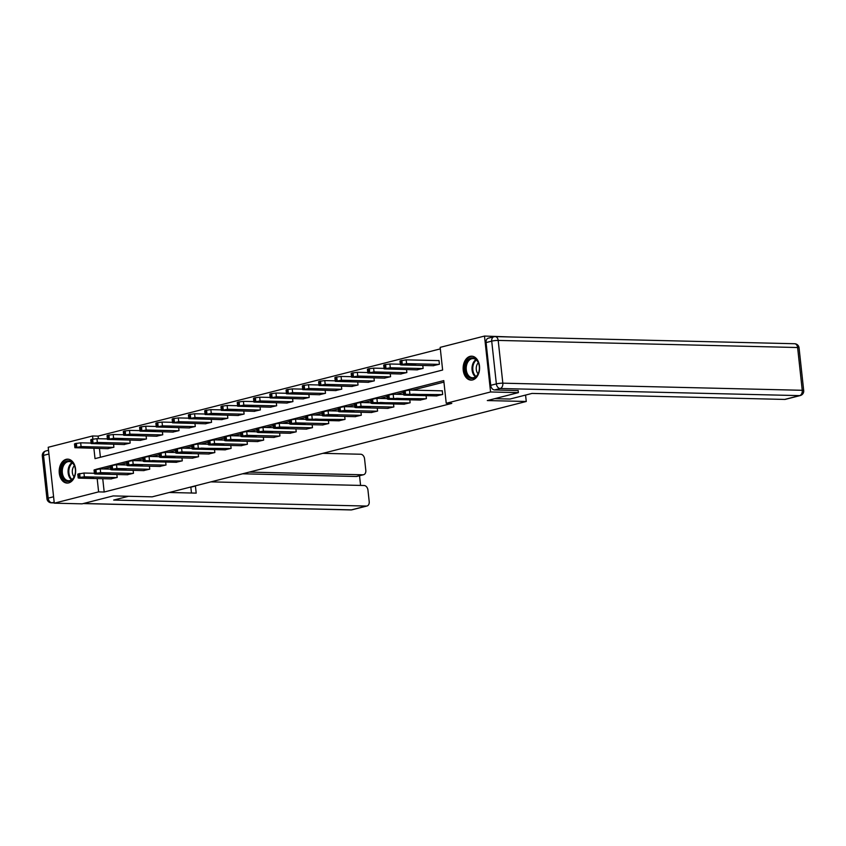 <?xml version="1.0" encoding="UTF-8"?>
<svg xmlns="http://www.w3.org/2000/svg" width="846" height="846" viewBox="0 0 846 846"><rect width="100%" height="100%" fill="white"/><g stroke="black" fill="none" stroke-linecap="round" stroke-linejoin="round"><path stroke-width="1.27" d="M472.65 379.928A11.971 8.238 91.4 0 1 471.085 380.108A11.971 8.238 91.4 0 1 463.143 369.089A11.971 8.238 91.4 0 1 470.08 356.356A11.971 8.238 91.4 0 1 471.645 356.177A11.971 8.238 91.4 0 1 479.587 367.196A11.971 8.238 91.4 0 1 472.65 379.928M68.695 482.897A11.971 8.238 91.4 0 1 67.141 483.077A11.971 8.238 91.4 0 1 59.199 472.057A11.971 8.238 91.4 0 1 66.136 459.325A11.971 8.238 91.4 0 1 67.701 459.145A11.971 8.238 91.4 0 1 75.643 470.165A11.971 8.238 91.4 0 1 68.695 482.897M518.164 390.503L518.397 392.629L487.307 400.56L526.265 401.48L152.164 496.845L113.205 495.915L82.115 503.846L54.281 503.18L48.211 447.28L92.552 435.976L92.891 439.085M440.322 348.88L98.115 436.113L92.552 435.976M93.895 448.348L95.016 458.638L442.627 370.03L440.163 347.368L484.494 336.063L490.574 391.973L446.233 403.278L443.769 380.605L96.169 469.297M512.359 337.025L484.494 336.063M526.265 401.48L525.567 395.071M98.115 436.113L98.4 438.693M99.458 448.475L100.41 457.263M107.632 448.676L113.903 447.227L113.586 444.277M123.907 444.52L130.178 443.071L129.861 440.132M140.182 440.375L146.453 438.926L146.136 435.986M156.457 436.229L162.728 434.781L162.411 431.83M172.732 432.084L179.003 430.635L178.686 427.685M189.007 427.928L195.278 426.479L194.961 423.539M205.282 423.783L211.553 422.334L211.236 419.394M221.557 419.637L227.828 418.188L227.511 415.238M237.832 415.481L244.103 414.032L243.785 411.093M254.096 411.336L260.378 409.887L260.06 406.947M270.371 407.19L276.653 405.742L276.335 402.791M286.646 403.045L292.928 401.586L292.61 398.646M302.921 398.889L309.202 397.44L308.885 394.5M319.196 394.744L325.477 393.295L325.16 390.355M335.471 390.598L341.752 389.149L341.435 386.199M351.746 386.442L358.027 384.993L357.699 382.054M368.021 382.297L374.302 380.848L373.974 377.908M384.296 378.151L390.577 376.703L390.249 373.752M400.57 374.006L406.852 372.547L406.524 369.607M416.845 369.85L423.127 368.401L422.799 365.461M433.12 365.705L439.402 364.256L438.989 360.481L438.461 360.608M102.747 478.699L104.185 492.012L451.796 403.405L446.233 403.278M443.939 382.117L412.488 390.133M403.405 392.449L396.224 394.278M387.13 396.594L379.949 398.434M370.855 400.75L363.674 402.58M354.58 404.896L347.399 406.725M338.305 409.041L331.124 410.881M322.03 413.197L314.849 415.026M305.755 417.342L298.575 419.172M289.48 421.488L282.3 423.317M273.205 425.644L266.025 427.473M256.93 429.789L249.75 431.619M240.655 433.935L233.475 435.764M224.38 438.08L217.2 439.92M208.105 442.236L200.925 444.065M191.831 446.381L184.65 448.211M175.556 450.527L168.375 452.356M159.281 454.683L152.1 456.512M143.006 458.828L135.825 460.658M126.731 462.974L119.55 464.803M110.456 467.119L103.275 468.959M110.911 478.889L117.192 477.44L116.864 474.5M127.186 474.743L133.467 473.295L133.139 470.355M143.46 470.598L149.742 469.149L149.414 466.199M159.735 466.442L166.006 464.993L165.689 462.053M176.01 462.297L182.281 460.848L181.964 457.908M192.285 458.151L198.556 456.703L198.239 453.752M208.56 454.006L214.831 452.547L214.514 449.607M224.835 449.85L231.106 448.401L230.789 445.461M241.11 445.705L247.381 444.256L247.064 441.316M257.385 441.559L263.656 440.11L263.339 437.16M273.66 437.403L279.931 435.954L279.614 433.015M289.935 433.258L296.206 431.809L295.889 428.869M306.21 429.112L312.481 427.664L312.163 424.713M322.485 424.967L328.756 423.508L328.438 420.568M338.76 420.811L345.031 419.362L344.713 416.422M355.034 416.666L361.305 415.217L360.988 412.266M371.309 412.52L377.58 411.071L377.263 408.121M387.584 408.364L393.855 406.915L393.538 403.976M403.859 404.219L410.13 402.77L409.813 399.83M420.134 400.073L426.405 398.625L426.088 395.674M436.409 395.917L442.68 394.469L442.268 390.693L441.749 390.831M518.397 392.629L490.574 391.973M104.185 492.012L98.622 491.886L54.281 503.18M97.174 478.561L98.622 491.886M111.45 478.91L79.143 478.138L78.181 477.937L79.006 477.556L84.367 476.806L116.663 477.578M94.403 473.284L83.955 473.03L84.367 476.806M84.092 477.99L87.434 477.144L93.546 477.43L89.433 478.117L84.04 477.514M78.181 477.937L77.769 474.162L83.955 473.03M91.125 443.061L80.666 442.818L75.315 443.558L74.49 443.939L74.903 447.714L108.172 448.687M74.903 447.714L81.079 446.593L113.385 447.354M80.814 447.777L90.268 447.206L80.761 447.291M72.788 479.069A10.353 7.128 91.4 0 1 62.763 477.789A10.353 7.128 91.4 0 1 63.831 463.196A10.353 7.128 91.4 0 1 75.146 467.997A10.353 7.128 91.4 0 1 74.987 474.574A10.353 7.128 91.4 0 1 72.788 479.069M75.167 468.124A9.592 6.599 -88.6 0 0 69.097 461.556A9.592 6.599 -88.6 0 0 64.719 463.798A9.592 6.599 -88.6 0 0 62.604 474.352A9.592 6.599 -88.6 0 0 68.642 480.729A9.592 6.599 -88.6 0 0 73.02 478.487A9.592 6.599 -88.6 0 0 75.019 474.458M74.385 465.734A6.831 4.695 -88.6 0 0 74.036 466.104A6.831 4.695 -88.6 0 0 74.12 476.816M68.589 459.241L68.632 459.241A11.886 8.185 -88.6 0 0 68.589 459.241A11.886 8.185 -88.6 0 0 63.164 462.022A11.886 8.185 -88.6 0 0 60.552 475.103A11.886 8.185 -88.6 0 0 68.029 483.013A11.886 8.185 -88.6 0 0 68.071 483.024L68.071 483.024M476.732 376.1A10.353 7.128 91.4 0 1 466.706 374.82A10.353 7.128 91.4 0 1 467.775 360.227A10.353 7.128 91.4 0 1 479.09 365.038A10.353 7.128 91.4 0 1 478.931 371.616A10.353 7.128 91.4 0 1 476.732 376.1M479.111 365.155A9.592 6.599 -88.6 0 0 473.041 358.588A9.592 6.599 -88.6 0 0 468.663 360.83A9.592 6.599 -88.6 0 0 466.548 371.383A9.592 6.599 -88.6 0 0 472.586 377.76A9.592 6.599 -88.6 0 0 476.964 375.518A9.592 6.599 -88.6 0 0 478.963 371.489M478.328 362.765A6.831 4.695 -88.6 0 0 477.979 363.135A6.831 4.695 -88.6 0 0 478.064 373.847M472.533 356.272L472.576 356.272A11.886 8.185 -88.6 0 0 472.533 356.272A11.886 8.185 -88.6 0 0 467.108 359.053A11.886 8.185 -88.6 0 0 464.496 372.134A11.886 8.185 -88.6 0 0 471.973 380.055A11.886 8.185 -88.6 0 0 472.015 380.055L471.973 380.055M128.497 496.285L113.681 500.06L366.36 506.056A4.6 3.278 75.7 0 0 367.005 505.993A4.6 3.278 75.7 0 0 369.205 501.604L367.957 490.12A4.6 3.278 75.7 0 0 364.129 485.509L210.897 481.871M195.405 485.826A4.6 3.278 75.7 0 0 195.426 486.027L190.836 487.201A4.6 3.278 -104.3 0 1 190.815 486.989M169.253 492.488L196.198 493.123L195.426 486.027M363.6 474.712L356.927 476.414A4.6 3.278 -104.3 0 1 356.282 476.488L362.955 474.786A4.6 3.278 75.7 0 0 363.6 474.712A4.6 3.278 75.7 0 0 365.81 470.334L364.563 458.849A4.6 3.278 75.7 0 0 360.724 454.239L322.844 453.34M360.586 485.424L359.529 475.748M362.955 474.786L249.295 472.089M356.282 476.488L242.622 473.792M191.471 493.017L190.836 487.201M494.72 398.667L510.011 399.037L532.028 393.422L784.697 399.428L799.618 395.621L500.198 388.504L494.561 389.943L518.175 390.598M486.08 342.577L490.722 385.332L496.359 383.894L491.716 341.139L486.08 342.577A4.6 3.278 -104.3 0 1 488.279 338.189L493.916 336.761A4.6 3.278 75.7 0 0 491.716 341.139A4.6 0.635 173.8 0 1 498.188 340.42L502.831 383.175L802.251 390.292L797.609 347.526L498.188 340.42A4.6 3.173 -88.6 0 0 495.164 336.613A4.6 3.173 -88.6 0 0 494.561 336.687A4.6 3.278 75.7 0 0 493.916 336.761A4.6 4.6 0 0 1 495.164 336.613L794.584 343.73A4.6 3.173 -88.6 0 1 797.609 347.526A4.6 0.635 -6.2 0 1 799.058 347.833L803.7 390.588A4.6 0.635 173.8 0 0 802.251 390.292A4.6 3.173 -88.6 0 1 799.618 395.621A4.6 3.278 75.7 0 0 800.263 395.547L785.342 399.354A4.6 3.278 -104.3 0 1 784.697 399.428M494.561 389.943A4.6 3.278 -104.3 0 1 490.722 385.332M127.725 474.754L95.418 473.993L94.456 473.792L95.281 473.4L100.642 472.66L132.938 473.422M110.678 469.128L100.23 468.885L100.642 472.66M100.367 473.845L103.709 472.999L109.821 473.284L105.708 473.972L100.314 473.358M94.456 473.792L94.043 470.016L100.23 468.885M144 470.609L111.693 469.837L110.731 469.636L111.556 469.255L116.917 468.515L149.213 469.276M126.953 464.983L116.505 464.729L116.917 468.515M116.642 469.699L119.984 468.843L126.096 469.128L121.983 469.826L116.589 469.213M110.731 469.636L110.318 465.86L116.505 464.729M107.389 438.915L96.941 438.662L91.59 439.412L90.765 439.793L91.178 443.568L124.447 444.541M91.178 443.568L97.353 442.437L129.66 443.209M97.089 443.632L106.543 443.061L97.036 443.145M123.664 434.759L113.216 434.516L107.865 435.256L107.04 435.648L107.453 439.423L140.711 440.385M107.453 439.423L113.628 438.291L145.935 439.063M113.364 439.476L122.818 438.915L113.311 439M160.275 466.463L127.968 465.691L127.006 465.49L127.831 465.11L133.192 464.359L165.488 465.131M143.228 460.837L132.78 460.584L133.192 464.359M132.917 465.543L136.259 464.697L142.371 464.983L138.258 465.67L132.864 465.067M127.006 465.49L126.593 461.715L132.78 460.584M176.55 462.307L144.243 461.546L143.281 461.345L145.152 460.689L181.763 460.985M159.503 456.681L149.055 456.438L149.467 460.213M149.192 461.398L152.534 460.552L158.646 460.837L154.532 461.525L149.139 460.922M143.281 461.345L142.868 457.57L149.055 456.438M192.825 458.162L160.518 457.4L159.556 457.2L160.38 456.808L165.742 456.068L198.038 456.829M175.778 452.536L165.33 452.293L165.742 456.068M165.467 457.252L168.809 456.396L174.921 456.692L170.807 457.379L165.414 456.766M159.556 457.2L159.143 453.414L165.33 452.293M139.939 430.614L129.491 430.371L124.14 431.111L123.315 431.492L123.728 435.278L156.986 436.24M123.728 435.278L129.903 434.146L162.21 434.907M129.639 435.33L139.082 434.77L129.586 434.844M156.214 426.469L145.766 426.215L140.415 426.966L139.59 427.346L140.002 431.122L173.261 432.095M140.002 431.122L146.178 430.001L178.485 430.762M145.914 431.185L155.357 430.614L145.861 430.699M172.489 422.323L162.041 422.069L156.69 422.81L155.865 423.201L156.277 426.976L189.536 427.949M156.277 426.976L162.453 425.845L194.76 426.617M162.189 427.029L171.632 426.469L162.136 426.553M209.099 454.016L176.793 453.245L175.831 453.044L176.655 452.663L182.006 451.912L214.313 452.684M192.053 448.391L181.604 448.137L182.006 451.912M181.742 453.107L185.084 452.25L191.196 452.536L187.082 453.234L181.689 452.621M175.831 453.044L175.418 449.268L181.604 448.137M188.764 418.167L178.316 417.924L172.965 418.664L172.14 419.056L172.552 422.831L205.811 423.793M172.552 422.831L178.728 421.699L211.035 422.471M178.464 422.884L187.907 422.323L178.411 422.397M225.374 449.861L193.068 449.099L192.105 448.898L193.977 448.243L230.588 448.539M208.328 444.235L197.879 443.991L198.281 447.767M198.017 448.951L201.359 448.105L207.471 448.391L203.357 449.078L197.964 448.475M192.105 448.898L191.693 445.123L197.879 443.991M205.039 414.022L194.591 413.768L189.24 414.519L188.415 414.9L188.827 418.675L222.086 419.648M188.827 418.675L195.003 417.554L227.31 418.315M194.728 418.738L204.182 418.167L194.686 418.252M241.649 445.715L209.343 444.954L208.38 444.753L209.205 444.362L214.556 443.621L246.863 444.383M224.602 440.089L214.154 439.846L214.556 443.621M214.292 444.806L217.634 443.96L223.746 444.245L219.632 444.933L214.239 444.319M208.38 444.753L207.968 440.967L214.154 439.846M221.314 409.876L210.866 409.623L205.515 410.373L204.69 410.754L205.102 414.529L238.361 415.502M205.102 414.529L211.278 413.398L243.585 414.17M211.003 414.582L220.457 414.022L210.961 414.106M257.924 441.57L225.618 440.798L224.655 440.597L225.48 440.216L230.831 439.476L263.138 440.237M240.877 435.944L230.429 435.69L230.831 439.476M230.567 440.66L233.908 439.804L240.021 440.089L235.907 440.787L230.514 440.174M224.655 440.597L224.243 436.822L230.429 435.69M237.589 405.72L227.14 405.477L221.789 406.217L220.965 406.609L221.377 410.384L254.635 411.346M221.377 410.384L227.553 409.253L259.859 410.024M227.278 410.437L236.732 409.876L227.225 409.961M274.199 437.424L241.893 436.652L240.93 436.451L241.755 436.071L247.106 435.32L279.413 436.092M257.152 431.798L246.704 431.545L247.106 435.32M246.842 436.504L250.183 435.658L256.296 435.944L252.182 436.631L246.789 436.028M240.93 436.451L240.518 432.676L246.704 431.545M253.863 401.575L243.415 401.332L238.064 402.072L237.24 402.453L237.652 406.239L270.91 407.201M237.652 406.239L243.828 405.107L276.134 405.869M243.553 406.292L253.007 405.731L243.5 405.805M290.474 433.268L258.167 432.507L257.205 432.306L258.03 431.915L263.381 431.174L295.688 431.946M273.427 427.642L262.979 427.399L263.381 431.174M263.117 432.359L266.458 431.513L272.571 431.798L268.457 432.486L263.064 431.872M257.205 432.306L256.793 428.531L262.979 427.399M270.138 397.43L259.69 397.176L254.339 397.927L253.514 398.307L253.916 402.083L287.185 403.056M253.916 402.083L260.103 400.962L292.409 401.723M259.828 402.146L269.282 401.575L259.775 401.66M306.749 429.123L274.442 428.351L273.48 428.161L274.305 427.769L279.656 427.029L311.963 427.79M289.702 423.497L279.254 423.254L279.656 427.029M279.392 428.213L282.723 427.357L288.846 427.653L284.732 428.34L279.339 427.727M273.48 428.161L273.068 424.375L279.254 423.254M286.413 393.274L275.965 393.03L270.614 393.771L269.789 394.162L270.191 397.937L303.46 398.9M270.191 397.937L276.378 396.806L308.674 397.578M276.103 397.99L285.557 397.43L276.05 397.514M323.024 424.978L290.717 424.206L289.755 424.005L290.58 423.624L295.931 422.873L328.237 423.645M305.977 419.352L295.529 419.098L295.931 422.873M295.666 424.068L298.998 423.212L305.12 423.497L301.007 424.195L295.614 423.582M289.755 424.005L289.343 420.229L295.529 419.098M302.688 389.128L292.24 388.885L286.889 389.625L286.064 390.017L286.466 393.792L319.735 394.754M286.466 393.792L292.653 392.66L324.949 393.422M292.378 393.845L301.832 393.284L292.325 393.358M339.299 420.822L306.992 420.06L306.03 419.859L307.891 419.204L344.512 419.5M322.252 415.196L311.793 414.952L312.206 418.728M311.941 419.912L315.272 419.066L321.395 419.352L317.282 420.039L311.888 419.436M306.03 419.859L305.618 416.084L311.793 414.952M318.963 384.983L308.515 384.729L303.164 385.48L302.339 385.861L302.741 389.636L336.01 390.609M302.741 389.636L308.927 388.515L341.224 389.276M308.653 389.699L318.107 389.128L308.6 389.213M355.574 416.676L323.267 415.915L322.305 415.714L323.13 415.323L328.481 414.582L360.787 415.344M338.527 411.05L328.068 410.807L328.481 414.582M328.216 415.767L331.547 414.921L337.67 415.206L333.557 415.894L328.163 415.28M322.305 415.714L321.892 411.928L328.068 410.807M335.238 380.837L324.79 380.584L319.439 381.335L318.614 381.715L319.016 385.49L352.285 386.463M319.016 385.49L325.202 384.359L357.498 385.131M324.927 385.543L334.382 384.983L324.875 385.067M371.849 412.531L339.542 411.759L338.58 411.558L339.405 411.177L344.756 410.437L377.062 411.198M354.802 406.905L344.343 406.651L344.756 410.437M344.491 411.621L347.822 410.765L353.945 411.05L349.832 411.748L344.438 411.135M338.58 411.558L338.167 407.783L344.343 406.651M351.513 376.682L341.065 376.438L335.714 377.179L334.889 377.57L335.291 381.345L368.56 382.307M335.291 381.345L341.477 380.214L373.773 380.986M341.202 381.398L350.656 380.837L341.15 380.922M388.124 408.385L355.817 407.613L354.855 407.412L355.68 407.032L361.031 406.281L393.337 407.053M371.066 402.759L360.618 402.506L361.031 406.281M360.766 407.465L364.097 406.619L370.22 406.905L366.107 407.592L360.713 406.989M354.855 407.412L354.442 403.637L360.618 402.506M367.788 372.536L357.34 372.293L351.978 373.033L351.164 373.414L351.566 377.2L384.835 378.162M351.566 377.2L357.752 376.068L390.048 376.83M357.477 377.253L366.931 376.692L357.424 376.766M404.388 404.229L372.092 403.468L371.13 403.267L372.991 402.611L409.612 402.908M387.341 398.603L376.893 398.36L377.305 402.136M377.041 403.32L380.372 402.474L386.495 402.759L382.381 403.447L376.988 402.833M371.13 403.267L370.717 399.492L376.893 398.36M384.063 368.391L373.615 368.137L368.253 368.888L367.428 369.268L367.841 373.044L401.11 374.017M367.841 373.044L374.027 371.912L406.323 372.684M373.752 373.107L383.206 372.536L373.699 372.621M420.663 400.084L388.367 399.312L387.405 399.111L389.266 398.466L425.887 398.752M403.616 394.458L393.168 394.215L393.58 397.99M393.316 399.175L396.647 398.318L402.759 398.614L398.656 399.301L393.263 398.688M387.405 399.111L386.992 395.336L393.168 394.215M400.338 364.235L389.89 363.992L384.528 364.732L383.703 365.123L384.116 368.898L417.385 369.861M384.116 368.898L390.302 367.767L422.598 368.539M390.027 368.951L399.481 368.391L389.974 368.475M436.938 395.939L404.642 395.167L403.679 394.966L405.541 394.321L442.162 394.606M442.289 390.841L409.443 390.059L409.855 393.834M409.591 395.029L412.922 394.173L419.034 394.458L414.931 395.156L409.538 394.543M403.679 394.966L403.267 391.19L409.443 390.059M439 360.618L406.165 359.846L399.978 360.967L400.391 364.753L401.353 364.954L433.66 365.715M400.391 364.753L406.577 363.621L438.873 364.383M406.302 364.806L415.756 364.245L406.249 364.319M78.593 473.771L79.006 477.556M79.64 473.506L80.053 477.292M89.433 478.117L89.338 477.186M81.079 446.593L80.666 442.818M76.764 447.069L76.362 443.293M75.728 447.333L75.315 443.558M86.049 446.974L86.155 447.904M71.561 479.819A9.592 6.599 91.4 0 1 70.514 463.936A9.592 6.599 91.4 0 1 71.973 462.603M72.46 463.005A9.274 6.377 -88.6 0 0 71.201 464.19A9.274 6.377 -88.6 0 0 72.069 479.439M475.505 376.861A9.592 6.599 91.4 0 1 474.458 360.967A9.592 6.599 91.4 0 1 475.917 359.635M476.404 360.036A9.274 6.377 -88.6 0 0 475.145 361.221A9.274 6.377 -88.6 0 0 476.012 376.481M48.941 454.006L43.537 455.381L48.18 498.135L53.584 496.761M54.176 502.196L52.018 502.757L54.25 502.81M83.468 503.497L351.439 509.863L366.36 506.056M352.084 509.789A4.6 3.278 -104.3 0 1 351.439 509.863A4.6 3.173 -88.6 0 1 350.836 509.937A4.6 4.6 0 0 0 352.084 509.789L367.005 505.993M52.018 502.757A4.6 3.278 -104.3 0 1 48.18 498.135A4.6 0.635 -6.2 0 0 46.942 498.717A4.6 4.6 0 0 0 51.416 502.82A4.6 3.173 -88.6 0 0 52.018 502.757M43.537 455.381A4.6 3.278 -104.3 0 1 45.737 451.003A4.6 4.6 0 0 0 42.3 455.952A4.6 0.635 173.8 0 1 43.537 455.381M500.198 388.504A4.6 3.173 -88.6 0 0 502.831 383.175A4.6 0.635 -6.2 0 0 496.359 383.894A4.6 3.278 75.7 0 0 500.198 388.504M94.868 469.625L95.281 473.4M95.915 469.361L96.328 473.136M105.708 473.972L105.613 473.041M111.143 465.48L111.556 469.255M112.19 465.215L112.603 468.991M121.983 469.826L121.887 468.896M97.353 442.437L96.941 438.662M93.039 442.923L92.637 439.148M92.003 443.188L91.59 439.412M102.324 442.818L102.429 443.759M113.628 438.291L113.216 434.516M109.314 438.767L108.912 434.992M108.277 439.042L107.865 435.256M118.599 438.672L118.704 439.603M127.418 461.334L127.831 465.11M128.465 461.059L128.878 464.845M138.258 465.67L138.162 464.74M143.693 457.178L144.106 460.964M144.74 456.914L145.152 460.689M154.532 461.525L154.437 460.594M159.968 453.033L160.38 456.808M161.015 452.769L161.427 456.544M170.807 457.379L170.712 456.449M129.903 434.146L129.491 430.371M125.589 434.622L125.187 430.847M124.552 434.886L124.14 431.111M134.874 434.527L134.979 435.457M146.178 430.001L145.766 426.215M141.864 430.477L141.462 426.701M140.827 430.741L140.415 426.966M151.148 430.371L151.254 431.312M162.453 425.845L162.041 422.069M158.139 426.331L157.726 422.545M157.102 426.596L156.69 422.81M167.423 426.225L167.529 427.156M176.243 448.888L176.655 452.663M177.29 448.623L177.702 452.399M187.082 453.234L186.987 452.293M178.728 421.699L178.316 417.924M174.413 422.175L174.001 418.4M173.377 422.44L172.965 418.664M183.698 422.08L183.804 423.011M192.518 444.732L192.93 448.517M193.565 444.467L193.977 448.243M203.357 449.078L203.262 448.147M195.003 417.554L194.591 413.768M190.688 418.03L190.276 414.254M189.652 418.294L189.24 414.519M199.973 417.935L200.079 418.865M208.793 440.586L209.205 444.362M209.84 440.322L210.252 444.097M219.632 444.933L219.537 444.002M211.278 413.398L210.866 409.623M206.963 413.884L206.551 410.099M205.927 414.149L205.515 410.373M216.248 413.779L216.354 414.709M225.068 436.441L225.48 440.216M226.115 436.176L226.527 439.952M235.907 440.787L235.812 439.857M227.553 409.253L227.14 405.477M223.238 409.728L222.826 405.953M222.202 410.003L221.789 406.217M232.523 409.633L232.629 410.564M241.343 432.295L241.755 436.071M242.39 432.02L242.802 435.806M252.182 436.631L252.087 435.701M243.828 405.107L243.415 401.332M239.513 405.583L239.101 401.808M238.466 405.847L238.064 402.072M248.798 405.488L248.904 406.418M257.618 428.139L258.03 431.915M258.665 427.875L259.077 431.65M268.457 432.486L268.351 431.555M260.103 400.962L259.69 397.176M255.788 401.438L255.376 397.662M254.741 401.702L254.339 397.927M265.073 401.332L265.179 402.273M273.893 423.994L274.305 427.769M274.939 423.73L275.352 427.505M284.732 428.34L284.626 427.41M276.378 396.806L275.965 393.03M272.063 397.292L271.651 393.506M271.016 397.557L270.614 393.771M281.348 397.186L281.454 398.117M290.167 419.849L290.58 423.624M291.214 419.584L291.616 423.36M301.007 424.195L300.901 423.254M292.653 392.66L292.24 388.885M288.338 393.136L287.926 389.361M287.291 393.401L286.889 389.625M297.623 393.041L297.729 393.972M306.442 415.693L306.855 419.479M307.489 415.428L307.891 419.204M317.282 420.039L317.176 419.108M308.927 388.515L308.515 384.729M304.613 388.991L304.2 385.216M303.566 389.255L303.164 385.48M313.898 388.896L314.003 389.826M322.717 411.547L323.13 415.323M323.764 411.283L324.166 415.058M333.557 415.894L333.451 414.963M325.202 384.359L324.79 380.584M320.888 384.845L320.475 381.06M319.841 385.11L319.439 381.335M330.173 384.74L330.278 385.67M338.992 407.402L339.405 411.177M340.039 407.138L340.441 410.913M349.832 411.748L349.726 410.807M341.477 380.214L341.065 376.438M337.163 380.689L336.75 376.914M336.116 380.954L335.714 377.179M346.448 380.594L346.543 381.525M355.267 403.256L355.68 407.032M356.314 402.982L356.716 406.767M366.107 407.592L366.001 406.662M357.752 376.068L357.34 372.293M353.438 376.544L353.025 372.769M352.391 376.808L351.978 373.033M362.723 376.449L362.818 377.379M371.542 399.101L371.954 402.876M372.589 398.836L372.991 402.611M382.381 403.447L382.276 402.516M374.027 371.912L373.615 368.137M369.713 372.399L369.3 368.623M368.666 372.663L368.253 368.888M378.997 372.293L379.093 373.234M387.817 394.955L388.229 398.73M388.864 394.691L389.266 398.466M398.656 399.301L398.551 398.371M390.302 367.767L389.89 363.992M385.988 368.243L385.575 364.467M384.941 368.518L384.528 364.732M395.272 368.147L395.368 369.078M404.092 390.81L404.504 394.585M405.128 390.545L405.541 394.321M414.931 395.156L414.826 394.215M406.577 363.621L406.165 359.846M402.262 364.097L401.85 360.322M401.216 364.362L400.803 360.586M411.547 364.002L411.642 364.933M350.836 509.937L83.172 503.571M54.25 502.884L51.416 502.82M48.539 450.284L45.737 451.003M46.942 498.717L42.3 455.952M799.058 347.833A4.6 4.6 0 0 0 794.584 343.73M800.263 395.547A4.6 4.6 0 0 0 803.7 390.588"/></g></svg>
